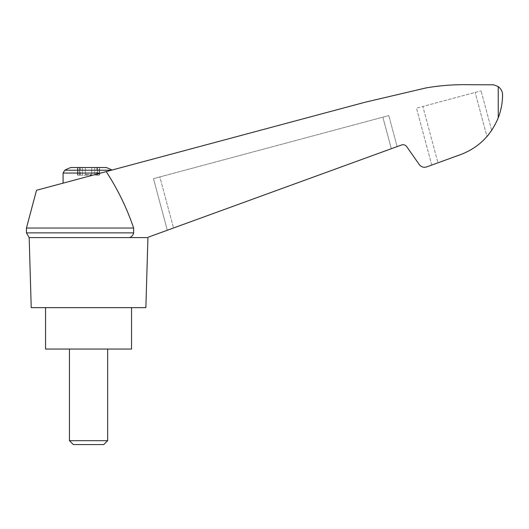 <?xml version="1.0" encoding="UTF-8"?>
<svg xmlns="http://www.w3.org/2000/svg" width="529" height="529" viewBox="0 0 529 529"><rect width="100%" height="100%" fill="white"/><g stroke="black" fill="none" stroke-linecap="round" stroke-linejoin="round"><path stroke-width="0.4" stroke-dasharray="2.65 1.98" d="M147.928 237.587L147.148 237.587C149.092 236.873 149.092 236.873 147.148 237.587C149.092 236.873 149.092 236.873 147.148 237.587L129.671 237.587L147.148 237.587L401.537 144.992C403.627 144.377 405.353 144.92 406.708 146.626L419.285 164.579C421.229 167.019 423.689 167.792 426.678 166.913L457.327 155.757C476.755 149.363 490.396 136.72 498.239 117.828C501.115 110.316 502.55 102.672 502.55 94.916C502.623 91.742 501.188 88.971 498.239 86.591L493.636 84.805L468.793 84.719C454.464 84.422 440.24 85.486 426.116 87.907L364.977 102.262L36.514 190.275M106.197 171.601C117.696 189.177 126.841 207.99 133.639 228.032L26.45 228.032M147.148 237.587L129.671 237.587C131.82 236.681 133.143 235.107 133.639 232.872L133.639 228.032M173.519 227.986L397.114 146.606L173.519 227.986L159.837 176.931L388.802 115.58L153.476 178.63L159.837 176.931L173.519 227.986M70.82 167.521L106.283 167.521M94.724 167.521L85.367 167.521L97.389 167.521L94.724 167.521L94.724 175.165L99.564 175.165L94.724 175.165L94.724 167.521M85.367 167.521L79.714 167.521L85.367 167.521L85.367 174.53L85.367 167.521L85.367 174.53L91.735 174.53L91.735 167.521L91.735 174.53L85.367 174.53L85.367 167.521M77.942 167.521L79.714 167.521L77.538 167.521L79.595 167.521L77.942 167.521L77.942 175.165L77.538 175.165L85.771 175.165L77.538 175.165L79.595 175.165L77.942 175.165L77.942 167.521M79.595 167.521L80.269 167.521L79.595 167.521L79.595 175.165L80.269 175.165L79.595 175.165L79.595 167.521M99.161 167.521L97.389 167.521L99.564 167.521L97.501 167.521L99.161 167.521L99.161 175.165L99.161 167.521M97.501 167.521L96.827 167.521L97.501 167.521L97.501 175.165L97.501 167.521M111.328 170.226L100.814 173.043L111.989 170.047L64.769 170.226M145.872 307.647L31.224 307.647M129.671 237.587L29.174 237.587M457.327 155.757C469.005 152.134 478.884 145.733 486.958 136.555C478.884 145.733 469.005 152.134 457.327 155.757L431.737 165.074L437.946 162.813L422.843 106.455L416.488 108.161L481.086 90.849L422.843 106.455L437.946 162.813M488.558 134.637L491.256 131.013L486.958 136.555L475.141 92.443L486.958 136.555M491.679 130.392L481.086 90.849L491.679 130.392M431.737 165.074L416.488 108.161L431.737 165.074M167.309 230.247L153.476 178.63L167.309 230.247M397.114 146.606L388.802 115.58L397.114 146.606M133.639 232.872L26.45 232.872M131.542 349.047L45.56 349.047M88.548 349.047L107.658 349.047L88.548 349.047M88.548 307.647L131.542 307.647L88.548 307.647M69.444 440.677L107.658 440.677M73.352 444.585L103.75 444.585M85.771 175.165L91.332 175.165L85.771 175.165L85.771 174.53L85.771 175.165M91.735 174.53L91.735 167.521L91.735 174.53M100.814 173.043L63.07 183.16L100.814 173.043L63.07 173.043M498.239 86.591L498.239 117.828M391.308 148.715L382.857 117.173L391.308 148.715M79.714 175.165L79.714 167.521L79.714 175.165M82.379 175.165L82.379 167.521L82.379 175.165M86.776 175.165L86.776 174.53L86.776 175.165M90.32 175.165L90.32 174.53L90.32 175.165M91.332 175.165L91.332 174.53L91.332 175.165M97.389 175.165L97.389 167.521L97.389 175.165M80.269 167.521L80.269 175.165M77.538 167.521L77.538 175.165L77.538 167.521M99.564 167.521L99.564 175.165L99.564 167.521M96.827 167.521L96.827 175.165"/><path stroke-width="0.79" d="M26.45 228.032L26.45 232.872L133.639 232.872L133.639 228.032L26.45 228.032L36.514 190.275L364.977 102.262L426.116 87.907C440.24 85.486 454.464 84.422 468.793 84.719L493.636 84.805L498.239 86.591C501.188 88.971 502.623 91.742 502.55 94.916C502.55 102.672 501.115 110.31 498.239 117.828C490.396 136.72 476.755 149.363 457.327 155.757L426.678 166.913C423.689 167.792 421.229 167.019 419.285 164.579L406.708 146.626C405.353 144.92 403.627 144.377 401.537 144.992L148.589 237.058M133.639 228.032C126.848 208.009 117.703 189.197 106.197 171.601M147.148 237.587L29.174 237.587L31.224 307.647L145.872 307.647L147.928 237.587M111.989 170.047A50.956 50.956 0 0 0 106.283 167.521L70.82 167.521A50.956 50.956 0 0 0 64.769 170.226L63.07 173.043L100.814 173.043M486.958 136.555L488.558 134.637M491.256 131.013L491.679 130.392L491.256 131.013M457.327 155.757L437.946 162.813M133.639 232.872C133.149 235.101 131.827 236.675 129.671 237.587M45.56 307.647L45.56 349.047L131.542 349.047L131.542 307.647M69.444 440.677L73.352 444.585L103.75 444.585L107.658 440.677L69.444 440.677L69.444 349.047M111.328 170.226L64.769 170.226M498.239 86.591L498.239 117.828M26.45 232.872L29.174 237.587M107.658 440.677L107.658 349.047M63.07 183.16L63.07 173.043"/></g></svg>
